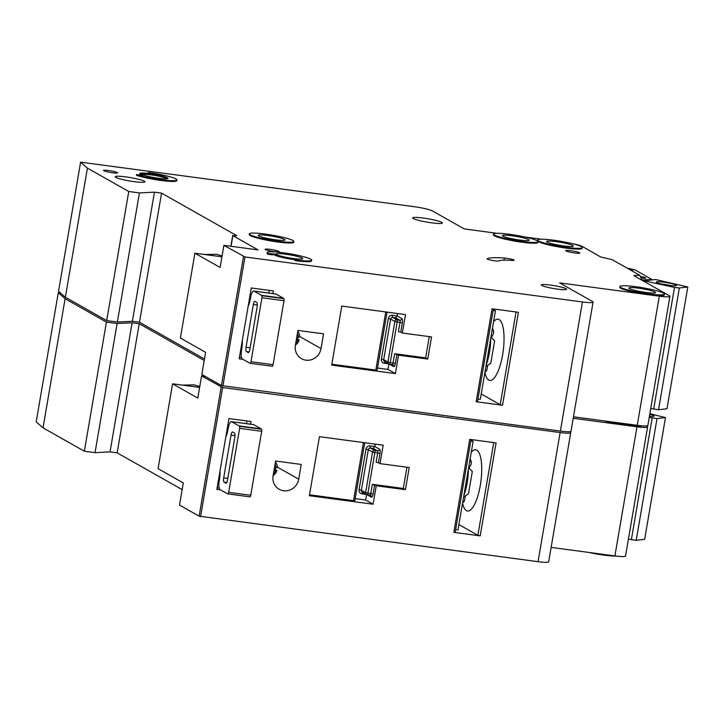 <?xml version="1.0" encoding="UTF-8"?>
<svg xmlns="http://www.w3.org/2000/svg" width="724" height="724" viewBox="0 0 724 724"><rect width="100%" height="100%" fill="white"/><g stroke="black" fill="none" stroke-linecap="round" stroke-linejoin="round"><path stroke-width="1.09" d="M669.248 285.374A10.172 1.167 -170.3 0 1 656.406 282.188A10.172 1.167 -170.3 0 1 663.528 282.134A10.172 1.167 -170.3 0 1 676.325 285.591A10.172 1.167 -170.3 0 1 669.248 285.374M670.469 285.528A8.29 0.95 9.7 0 0 663.745 284.279A8.29 0.95 9.7 0 0 661.953 284.07M644.152 281.455L644.251 280.849L674.496 287.419L679.338 287.998L687.8 286.985L666.994 408.725L658.532 409.739L650.749 408.526M687.8 286.985L655.528 279.5L644.251 280.849M674.496 287.419L653.682 409.16M679.338 287.998L658.532 409.739M250.26 363.294A1.882 0.57 -82.4 0 0 250.993 361.728L273.066 364.679A1.882 0.57 97.6 0 1 272.333 366.244L250.26 363.294A7.539 2.272 -82.4 0 1 250.079 363.294A7.539 2.272 -82.4 0 1 249.816 363.204L242.395 359.014A7.539 2.272 -82.4 0 1 241.535 350.434L241.662 349.692A15.068 4.552 -82.4 0 0 242.332 340.361M250.993 361.728L261.925 297.763A1.882 0.57 -82.4 0 0 261.817 295.718A7.539 2.272 -82.4 0 0 261.418 295.329L253.997 291.129A7.539 2.272 -82.4 0 0 253.735 291.039A7.539 2.272 -82.4 0 0 250.613 297.311L250.495 298.044A15.068 4.552 -82.4 0 1 248.133 306.415M273.066 364.679L283.998 300.704L261.925 297.763M253.337 304.514L246.024 347.303A3.765 1.14 -82.4 0 0 246.45 351.593L248.142 352.552A3.765 1.14 -82.4 0 0 248.278 352.597A3.765 1.14 -82.4 0 0 249.834 349.466L257.156 306.668A3.765 1.14 -82.4 0 0 256.721 302.379L255.029 301.419A3.765 1.14 -82.4 0 0 254.893 301.374A3.765 1.14 -82.4 0 0 253.337 304.514L257.319 305.039M268.812 293.048L269.265 290.369M253.735 291.039L275.808 293.98A7.539 2.272 97.6 0 1 276.07 294.071L283.491 298.27A7.539 2.272 97.6 0 1 283.889 298.659A1.882 0.57 97.6 0 1 283.998 300.704M241.517 357.466L239.454 357.194M274.215 251.644A7.159 0.824 -170.3 0 1 265.147 249.3A7.159 0.824 -170.3 0 1 270.197 249.364A7.159 0.824 -170.3 0 1 279.265 251.717A7.159 0.824 -170.3 0 1 274.215 251.644M112.573 172.792A7.159 0.824 -170.3 0 1 103.505 170.448A7.159 0.824 -170.3 0 1 108.546 170.52A7.159 0.824 -170.3 0 1 117.614 172.864A7.159 0.824 -170.3 0 1 112.573 172.792M305.944 360.172A13.566 12.833 119.5 0 0 321.031 348.597L323.556 333.836L297.917 330.416L295.401 345.176A13.566 12.833 119.5 0 0 301.537 358.688A13.566 12.833 119.5 0 0 305.944 360.172M506.492 258.26A6.027 0.697 -170.3 0 1 514.121 260.242A6.027 0.697 -170.3 0 1 511.968 260.405A37.675 4.335 -170.3 0 0 498.89 260.939A6.027 0.697 -170.3 0 1 492.519 260.459A6.027 0.697 -170.3 0 1 487.071 258.83A6.027 0.697 -170.3 0 1 487.134 258.749A49.73 5.72 -170.3 0 1 504.393 258.043A6.027 0.697 -170.3 0 1 506.492 258.26M277.989 241.264A22.607 2.597 9.7 0 0 293.908 241.481A22.607 2.597 9.7 0 0 265.274 234.069A22.607 2.597 9.7 0 0 249.346 233.861A22.607 2.597 9.7 0 0 277.989 241.264M293.908 241.481L293.781 242.214A22.607 2.597 -170.3 0 1 277.862 242.006A22.607 2.597 -170.3 0 1 249.219 234.594L249.346 233.861M267.817 235.508A13.566 1.557 9.7 0 0 258.26 235.381A13.566 1.557 9.7 0 0 275.446 239.825A13.566 1.557 9.7 0 0 284.994 239.952A13.566 1.557 9.7 0 0 267.817 235.508M268.052 253.509L274.613 254.015A15.068 1.729 -170.3 0 0 296.415 259.083L294.451 259.138L295.772 259.952A22.607 2.597 9.7 0 0 311.691 260.169A22.607 2.597 9.7 0 0 283.057 252.757A22.607 2.597 9.7 0 0 267.129 252.549A22.607 2.597 9.7 0 0 268.052 253.509L267.925 254.242A22.607 2.597 -170.3 0 1 267.002 253.282L267.129 252.549M285.6 254.196A13.566 1.557 9.7 0 0 276.043 254.07A13.566 1.557 9.7 0 0 293.229 258.513A13.566 1.557 9.7 0 0 302.786 258.64A13.566 1.557 9.7 0 0 285.6 254.196M522.167 241.49A22.607 2.597 9.7 0 0 538.095 241.698A22.607 2.597 9.7 0 0 509.452 234.295A22.607 2.597 9.7 0 0 493.533 234.078A22.607 2.597 9.7 0 0 522.167 241.49M538.095 241.698L537.968 242.44A22.607 2.597 -170.3 0 1 522.04 242.223A22.607 2.597 -170.3 0 1 493.406 234.82L493.533 234.078M511.995 235.734A13.566 1.557 9.7 0 0 502.447 235.608A13.566 1.557 9.7 0 0 519.624 240.051A13.566 1.557 9.7 0 0 529.181 240.178A13.566 1.557 9.7 0 0 511.995 235.734M556.141 241.626A13.566 1.557 9.7 0 0 546.593 241.499A13.566 1.557 9.7 0 0 563.779 245.943A13.566 1.557 9.7 0 0 573.327 246.069A13.566 1.557 9.7 0 0 556.141 241.626M566.322 247.382A22.607 2.597 9.7 0 0 582.241 247.59A22.607 2.597 9.7 0 0 553.598 240.187A22.607 2.597 9.7 0 0 537.679 239.97A22.607 2.597 9.7 0 0 566.322 247.382M582.241 247.59L582.114 248.332A22.607 2.597 -170.3 0 1 566.195 248.115A22.607 2.597 -170.3 0 1 537.977 241.345M638.369 288.152A13.566 1.557 9.7 0 0 628.812 288.025A13.566 1.557 9.7 0 0 645.998 292.469A13.566 1.557 9.7 0 0 655.555 292.596A13.566 1.557 9.7 0 0 638.369 288.152M648.541 293.917A22.607 2.597 9.7 0 0 664.469 294.125A22.607 2.597 9.7 0 0 635.826 286.713A22.607 2.597 9.7 0 0 619.907 286.505A22.607 2.597 9.7 0 0 648.541 293.917M664.469 294.125L664.342 294.858A22.607 2.597 -170.3 0 1 648.414 294.65A22.607 2.597 -170.3 0 1 619.78 287.247L619.907 286.505M626.224 424.508A22.607 2.597 9.7 0 0 638.659 425.495A22.607 2.597 9.7 0 1 626.224 424.508A22.607 2.597 9.7 0 1 610.775 421.784A22.607 2.597 9.7 0 0 626.224 424.508M166.773 178.81A12.435 1.43 9.7 0 0 151.044 174.855A12.435 1.43 9.7 0 0 142.347 174.638M141.623 174.249A13.566 1.557 -170.3 0 1 150.728 174.674A13.566 1.557 -170.3 0 1 167.579 178.683M150.854 173.941A13.566 1.557 9.7 0 0 141.298 173.814A13.566 1.557 9.7 0 0 158.484 178.258A13.566 1.557 9.7 0 0 168.04 178.385A13.566 1.557 9.7 0 0 150.854 173.941M148.592 173.47L148.311 172.502A22.607 2.597 9.7 0 1 176.946 179.905A22.607 2.597 9.7 0 1 161.425 179.751A22.607 2.597 9.7 0 1 136.727 174.638L143.053 175.235A15.068 1.729 -170.3 0 1 139.813 173.561A15.068 1.729 -170.3 0 1 150.429 173.697A15.068 1.729 -170.3 0 1 151.741 173.878L149.995 173.642M139.813 173.561L139.687 174.294A15.068 1.729 9.7 0 0 140.157 174.846M484.881 372.543A30.897 9.331 -82.4 0 0 488.772 380.046A30.897 9.331 -82.4 0 0 489.858 380.417A30.897 9.331 -82.4 0 0 502.927 352.869A30.897 9.331 -82.4 0 0 499.108 319.537A30.897 9.331 -82.4 0 0 498.021 319.166A30.897 9.331 -82.4 0 0 493.578 321.7M125.813 176.9A15.068 1.729 9.7 0 0 115.188 176.756A15.068 1.729 9.7 0 0 134.284 181.697A15.068 1.729 9.7 0 0 144.9 181.833A15.068 1.729 9.7 0 0 125.813 176.9M423.278 218.051A15.068 1.729 9.7 0 0 412.653 217.906A15.068 1.729 9.7 0 0 431.748 222.847A15.068 1.729 9.7 0 0 442.364 222.992A15.068 1.729 9.7 0 0 423.278 218.051M550.376 285.057A12.806 1.475 9.7 0 0 541.353 284.93A12.806 1.475 9.7 0 0 557.58 289.129A12.806 1.475 9.7 0 0 566.602 289.247A12.806 1.475 9.7 0 0 550.376 285.057M570.747 250.694A7.159 0.824 9.7 0 0 565.706 250.631A7.159 0.824 9.7 0 0 574.775 252.975A7.159 0.824 9.7 0 0 579.815 253.038A7.159 0.824 9.7 0 0 570.747 250.694M641.147 277.907A5.647 0.652 9.7 0 0 641.817 278.007A5.647 0.652 9.7 0 0 645.799 278.061A5.647 0.652 9.7 0 0 640.36 276.468M298.062 337.067A9.421 8.914 119.5 0 1 297.609 339.113L299.202 340.009A9.421 8.914 -60.5 0 1 295.419 345.031M297.772 331.275A9.421 8.914 -60.5 0 1 299.709 337.058L298.424 337.113A7.539 7.131 119.5 0 0 297.392 333.52M136.438 174.484L136.601 175.38A22.607 2.597 -170.3 0 0 161.298 180.484A22.607 2.597 -170.3 0 0 176.828 180.647L176.946 179.905M537.67 241.065A22.607 2.597 -170.3 0 1 537.552 240.712L537.679 239.97M271.971 254.034L271.844 254.767L274.487 254.748A15.068 1.729 9.7 0 0 294.369 259.599M271.844 254.767L267.925 254.242M311.691 260.169L311.573 260.902A22.607 2.597 -170.3 0 1 295.645 260.694L294.324 259.871L294.451 259.138M497.08 233.309L464.256 228.929L432.5 210.956A15.068 1.729 9.7 0 0 414.019 206.657L80.599 162.167L87.423 168.113L128.754 191.498L139.433 192.919L154.438 192.177L161.561 193.127L236.793 235.698L232.866 235.635L258.088 249.907L223.906 245.346L244.965 256.948L582.44 301.971A15.068 1.729 9.7 0 0 593.065 302.107A15.068 1.729 9.7 0 0 592.449 301.474L559.625 282.894L659.311 296.197A15.068 1.729 9.7 0 0 669.926 296.333A15.068 1.729 9.7 0 0 669.311 295.7L633.916 275.699M626.848 267.971L635.401 270.061L652.007 279.536L641.98 279.944L639.699 275.247L633.925 275.672M639.699 275.247L612.169 259.663L600.504 256.911L582.422 246.522A15.068 1.729 9.7 0 0 571.48 243.463M541.226 239.192L524.9 237.019M593.065 302.107L570.992 431.233A15.068 1.729 -170.3 0 1 560.376 431.088L582.44 301.971M243.508 256.441L221.444 385.566L560.376 431.088M221.444 385.566L201.833 374.471L205.616 352.335L180.403 338.063L194.901 253.21L220.123 267.482L223.906 245.346M87.423 168.113L65.359 297.229L106.681 320.623L117.36 322.044L132.365 321.293L139.488 322.243L204.476 359.023M65.359 297.229L58.526 291.292L80.599 162.167M573.453 416.807L637.238 425.314A15.068 1.729 9.7 0 0 647.853 425.459L669.926 296.333M221.942 256.821L194.901 253.21M295.727 343.23A7.539 7.131 119.5 0 0 297.926 340.072L296.306 339.855M296.813 336.904L298.424 337.113M272.903 293.591L273.355 290.921L251.282 287.971L239.173 358.805L242.92 359.303M395.413 373.611L398.562 355.167L427.757 359.059L431.54 336.922L402.345 333.031L405.503 314.587L341.773 306.08L331.683 365.113L395.413 373.611L387.992 369.412L388.924 363.982M244.965 256.948L222.892 386.064M502.519 405.259L518.411 312.288L492.067 308.777L476.175 401.748L502.519 405.259L500.212 404.725L516.067 311.981M485.008 371.846L486.709 370.579L487.596 366.072M490.935 337.167L494.646 340.868L490.781 363.231L486.121 366.344M491.46 337.339L493.379 333.891L493.732 331.782L492.202 329.746M493.261 309.573L495.442 310.804L494.012 310.614A3.765 3.566 119.5 0 0 493.08 310.614M477.985 398.915A3.765 3.566 119.5 0 0 478.881 399.159L480.302 399.349L495.442 310.804M631.88 270.812A5.647 0.652 9.7 0 0 632.658 270.622A5.647 0.652 9.7 0 0 629.536 269.491M128.754 191.498L106.681 320.623M139.433 192.919L117.36 322.044M154.438 192.177L132.365 321.293M161.561 193.127L139.488 322.243M222.087 255.988L216.594 254.305L204.675 254.513M148.311 172.502L150.022 173.47M295.772 259.952L295.645 260.694M397.548 313.528L397.132 315.926L401.901 318.623A3.765 1.14 -82.4 0 1 402.336 322.913L400.761 332.135L402.345 333.031M400.761 332.135L398.444 331.592L400.028 322.37L397.177 321.99L390.236 362.57L393.087 362.95L394.661 353.728L425.64 357.864L429.269 336.624M425.64 357.864L427.757 359.059M394.661 353.728L398.562 355.167M377.512 368.018L387.992 369.412M377.077 370.018L375.828 370.082L385.765 311.954M331.836 364.217L375.828 370.082M481.225 393.974L500.212 404.725M477.424 401.684L476.175 401.748M297.926 340.072L299.202 340.009M297.609 339.113L296.46 338.959M388.661 363.846L384.308 363.267A3.765 3.566 119.5 0 1 381.385 359.104L388.317 318.515A3.765 3.566 119.5 0 1 392.508 315.302L397.132 315.926L395.566 317.827L392.725 317.447L396.96 319.845L399.811 320.225L395.566 317.827M227.942 493.895A1.882 0.57 -82.4 0 0 228.666 492.329L250.748 495.27A1.882 0.57 97.6 0 1 250.015 496.845L227.942 493.895A7.539 2.272 -82.4 0 1 227.752 493.895A7.539 2.272 -82.4 0 1 227.49 493.804L220.069 489.605A7.539 2.272 -82.4 0 1 219.209 481.035L219.336 480.293A15.068 4.552 -82.4 0 0 220.006 470.962M228.666 492.329L239.608 428.364A1.882 0.57 -82.4 0 0 239.49 426.309A7.539 2.272 -82.4 0 0 239.092 425.92L231.671 421.73A7.539 2.272 -82.4 0 0 231.409 421.639A7.539 2.272 -82.4 0 0 228.295 427.902L228.169 428.644A15.068 4.552 -82.4 0 1 225.807 437.015M250.748 495.27L261.681 431.305L239.608 428.364M231.01 435.106L223.698 477.903A3.765 1.14 -82.4 0 0 224.123 482.193L225.825 483.152A3.765 1.14 -82.4 0 0 225.951 483.198A3.765 1.14 -82.4 0 0 227.517 480.066L234.829 437.269A3.765 1.14 -82.4 0 0 234.395 432.979L232.703 432.02A3.765 1.14 -82.4 0 0 232.567 431.975A3.765 1.14 -82.4 0 0 231.01 435.106L234.992 435.64M246.486 423.649L246.947 420.97M231.409 421.639L253.481 424.581A7.539 2.272 97.6 0 1 253.744 424.671L261.165 428.87A7.539 2.272 97.6 0 1 261.563 429.26A1.882 0.57 97.6 0 1 261.681 431.305M219.191 488.066L217.128 487.795M649.238 417.377L657.021 418.59L665.474 417.576L644.668 539.326L636.206 540.339L628.423 539.127M665.474 417.576L649.862 413.712M652.17 418.019L631.364 539.76M657.021 418.59L636.206 540.339M649.754 414.336A10.172 1.167 -170.3 0 1 653.998 416.191A10.172 1.167 -170.3 0 1 649.428 416.264M283.618 490.763A13.566 12.833 119.5 0 0 298.704 479.197L301.229 464.437L275.6 461.016L273.075 475.777A13.566 12.833 119.5 0 0 279.211 489.288A13.566 12.833 119.5 0 0 283.618 490.763M641.681 425.812A22.607 2.597 -170.3 0 1 626.097 425.25A22.607 2.597 -170.3 0 1 604.133 420.897M588.449 552.385A22.607 2.597 9.7 0 0 603.897 555.109A22.607 2.597 9.7 0 0 616.341 556.095M462.564 503.144A30.897 9.331 -82.4 0 0 466.446 510.637A30.897 9.331 -82.4 0 0 467.532 511.008A30.897 9.331 -82.4 0 0 480.6 483.469A30.897 9.331 -82.4 0 0 476.79 450.138A30.897 9.331 -82.4 0 0 475.704 449.767A30.897 9.331 -82.4 0 0 471.252 452.301M275.735 467.668A9.421 8.914 119.5 0 1 275.292 469.704L276.876 470.609A9.421 8.914 -60.5 0 1 273.102 475.632M275.455 461.876A9.421 8.914 -60.5 0 1 277.382 467.659L276.106 467.713A7.539 7.131 119.5 0 0 275.066 464.12M205.326 376.444L201.58 375.946L222.648 387.539L560.123 432.563A15.068 1.729 9.7 0 0 570.738 432.708A15.068 1.729 9.7 0 0 570.123 432.065L569.498 431.712M573.2 418.282L636.984 426.798A15.068 1.729 9.7 0 0 647.6 426.934A15.068 1.729 9.7 0 0 646.985 426.291L646.36 425.938M204.222 360.498L139.234 323.719L132.112 322.768L117.107 323.519L106.428 322.099L65.106 298.713L58.273 292.767L60.572 293.075M570.738 432.708L548.665 561.833A15.068 1.729 -170.3 0 1 538.05 561.688L560.123 432.563M221.191 387.041L199.118 516.167L538.05 561.688M199.118 516.167L179.507 505.071L183.299 482.935L158.076 468.663L172.583 383.811L197.797 398.082L201.58 375.946M65.106 298.713L43.033 427.83L84.355 451.215L95.034 452.645L110.039 451.894L117.161 452.844L182.149 489.623M43.033 427.83L36.2 421.893L58.273 292.767M551.127 547.407L614.911 555.914A15.068 1.729 9.7 0 0 625.536 556.059L647.6 426.934M199.625 387.412L172.583 383.811M273.41 473.831A7.539 7.131 119.5 0 0 275.6 470.663L273.989 470.455M274.487 467.496L276.106 467.713M250.576 424.192L251.029 421.513L228.956 418.572L216.856 489.406L220.594 489.904M373.086 504.212L376.236 485.768L405.431 489.659L409.214 467.523L380.019 463.631L383.177 445.188L319.447 436.681L309.356 495.714L373.086 504.212L365.665 500.012L366.597 494.583M222.648 387.539L200.575 516.664M480.193 535.86L496.085 442.889L469.74 439.377L453.848 532.348L480.193 535.86L477.885 535.326L493.741 442.581M462.681 502.447L464.383 501.18L465.279 496.673M468.609 467.767L472.329 471.469L468.455 493.822L463.803 496.945M469.143 467.93L471.053 464.491L471.405 462.374L469.876 460.346M470.935 440.174L473.116 441.405L471.686 441.215A3.765 3.566 119.5 0 0 470.754 441.215M455.668 529.506A3.765 3.566 119.5 0 0 456.554 529.751L457.975 529.941L473.116 441.405M106.428 322.099L84.355 451.215M117.107 323.519L95.034 452.645M132.112 322.768L110.039 451.894M139.234 323.719L117.161 452.844M199.761 386.58L194.267 384.897L182.348 385.114M375.222 444.12L374.815 446.518L379.584 449.215A3.765 1.14 -82.4 0 1 380.01 453.505L378.435 462.727L380.019 463.631M378.435 462.727L376.127 462.193L377.702 452.971L374.851 452.591L367.919 493.171L370.76 493.551L372.344 484.329L403.313 488.465L406.942 467.224M403.313 488.465L405.431 489.659M372.344 484.329L376.236 485.768M355.185 498.619L365.665 500.012M354.751 500.619L353.502 500.682L363.439 442.554M309.51 494.818L353.502 500.682M458.898 524.574L477.885 535.326M455.097 532.285L453.848 532.348M275.6 470.663L276.876 470.609M275.292 469.704L274.134 469.55M366.335 494.447L361.991 493.859A3.765 3.566 119.5 0 1 359.059 489.696L365.991 449.115A3.765 3.566 119.5 0 1 370.181 445.903L374.815 446.518L373.249 448.428L370.398 448.047L374.634 450.446L377.485 450.826L373.249 448.428M246.024 347.303L250.115 347.855M246.45 351.593L249.056 351.945M261.817 295.718L283.889 298.659M261.418 295.329L283.491 298.27M253.997 291.129L276.07 294.071M299.7 336.524L321.031 348.597M493.162 310.134L494.012 310.614M634.333 275.401L634.251 275.853M232.866 235.635L231.037 246.296M659.311 296.197L637.238 425.314M136.727 174.638L136.601 175.38M294.605 259.292L294.478 260.034M504.393 258.043L504.04 260.142M396.969 354.271L395.394 363.493L393.087 362.95A1.882 0.57 -82.4 0 1 392.308 364.525A1.882 0.57 -82.4 0 1 392.245 364.498L389.53 364.136M392.363 364.516A1.882 1.783 -60.5 0 1 393.711 366.579A3.765 1.14 -82.4 0 0 395.394 363.493M393.711 366.579L389.367 364.127A1.882 0.57 -82.4 0 0 389.458 364.145A1.882 0.57 -82.4 0 0 390.236 362.57L387.928 362.036L394.87 321.456L390.625 319.058L383.693 359.638L387.928 362.036A1.882 1.783 119.5 0 0 389.394 364.118M490.691 338.597A26.833 8.1 97.6 0 1 486.148 365.149M384.308 363.267A1.882 0.57 97.6 0 1 384.942 361.738M392.851 364.706L389.458 364.145A1.882 1.882 0 0 1 388.779 363.91L384.544 361.511A1.882 1.783 -60.5 0 1 383.693 359.638L381.385 359.104M388.317 318.515L390.625 319.058A1.882 1.783 -60.5 0 1 392.725 317.447A1.882 0.57 -82.4 0 1 392.508 315.302M394.87 321.456L397.177 321.99A1.882 0.57 97.6 0 0 396.96 319.845A1.882 1.783 119.5 0 0 394.87 321.456M401.901 318.623A1.882 1.783 -60.5 0 1 399.811 320.225A1.882 0.57 97.6 0 1 400.028 322.37L402.336 322.913M223.698 477.903L227.788 478.446M224.123 482.193L226.73 482.537M239.49 426.309L261.563 429.26M239.092 425.92L261.165 428.87M231.671 421.73L253.744 424.671M277.373 467.125L298.704 479.197M470.844 440.735L471.686 441.215M636.984 426.798L614.911 555.914M374.652 484.863L373.077 494.085L370.76 493.551A1.882 0.57 -82.4 0 1 369.982 495.116A1.882 0.57 -82.4 0 1 369.919 495.098L367.204 494.736M370.045 495.116A1.882 1.783 -60.5 0 1 371.385 497.18A3.765 1.14 -82.4 0 0 373.077 494.085M371.385 497.18L367.05 494.727A1.882 0.57 -82.4 0 0 367.14 494.736A1.882 0.57 -82.4 0 0 367.919 493.171L365.602 492.637L372.543 452.057L368.308 449.658L361.367 490.239L365.602 492.637A1.882 1.783 119.5 0 0 367.068 494.718M468.365 469.188A26.833 8.1 97.6 0 1 463.822 495.741M361.991 493.859A1.882 0.57 97.6 0 1 362.615 492.338M370.534 495.297L367.14 494.736A1.882 1.882 0 0 1 366.462 494.51L362.217 492.112A1.882 1.783 -60.5 0 1 361.367 490.239L359.059 489.696M365.991 449.115L368.308 449.658A1.882 1.783 -60.5 0 1 370.398 448.047A1.882 0.57 -82.4 0 1 370.181 445.903M372.543 452.057L374.851 452.591A1.882 0.57 97.6 0 0 374.634 450.446A1.882 1.783 119.5 0 0 372.543 452.057M379.584 449.215A1.882 1.783 -60.5 0 1 377.485 450.826A1.882 0.57 97.6 0 1 377.702 452.971L380.01 453.505M250.079 363.294L272.152 366.244M486.917 360.633L489.705 344.353M232.712 235.472L230.865 246.278M274.622 254.061L274.496 254.803M492.492 328.017L493.732 331.782M486.709 370.579L484.917 372.371M477.505 401.766L493.37 308.949M377.15 370.1L387.059 312.125M227.752 493.895L249.825 496.845M464.6 491.234L467.378 474.953M470.175 458.618L471.405 462.374M464.383 501.18L462.591 502.972M455.179 532.366L471.043 439.549M354.832 500.7L364.742 442.726"/></g></svg>
